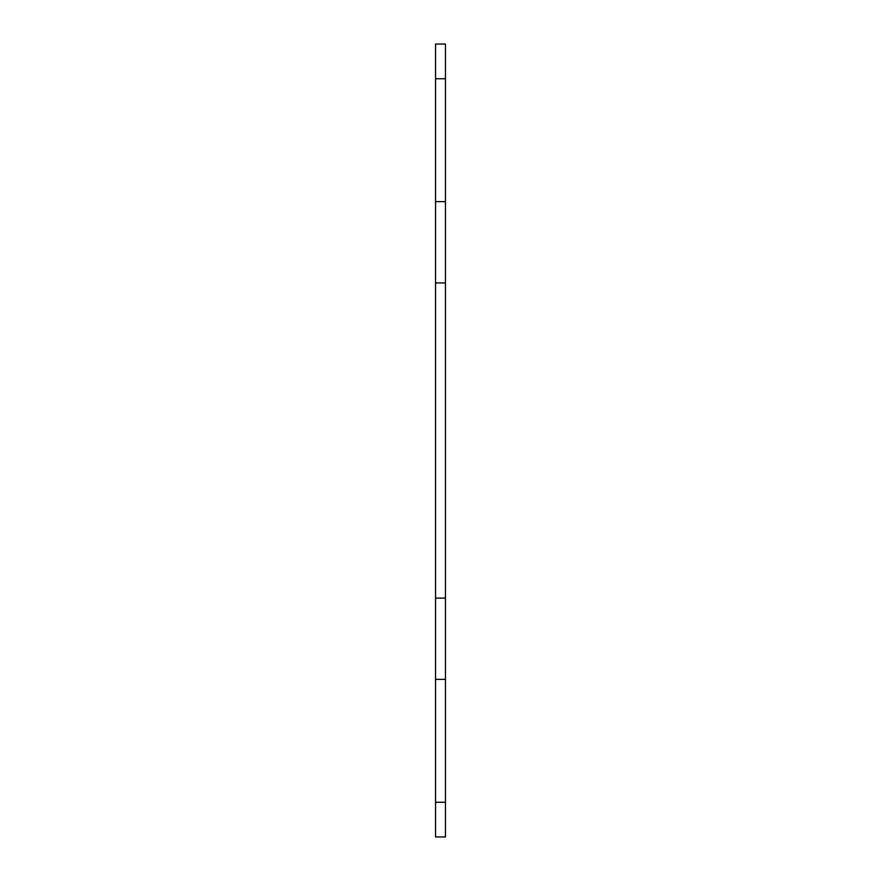 <?xml version="1.0" encoding="UTF-8"?>
<svg xmlns="http://www.w3.org/2000/svg" width="881" height="881" viewBox="0 0 881 881"><rect width="100%" height="100%" fill="white"/><g stroke="black" fill="none" stroke-linecap="round" stroke-linejoin="round"><path stroke-width="1.32" d="M435.544 802.261L435.544 836.95L445.456 836.95L445.456 679.361L435.544 679.361L435.544 802.261L445.456 802.261M435.544 679.361L435.544 598.089L445.456 598.089L445.456 282.911L435.544 282.911L435.544 598.089M435.544 282.911L435.544 201.639L445.456 201.639L445.456 44.05L435.544 44.05L435.544 201.639M445.456 201.639L445.456 282.911M445.456 598.089L445.456 679.361M435.544 78.739L445.456 78.739"/></g></svg>
